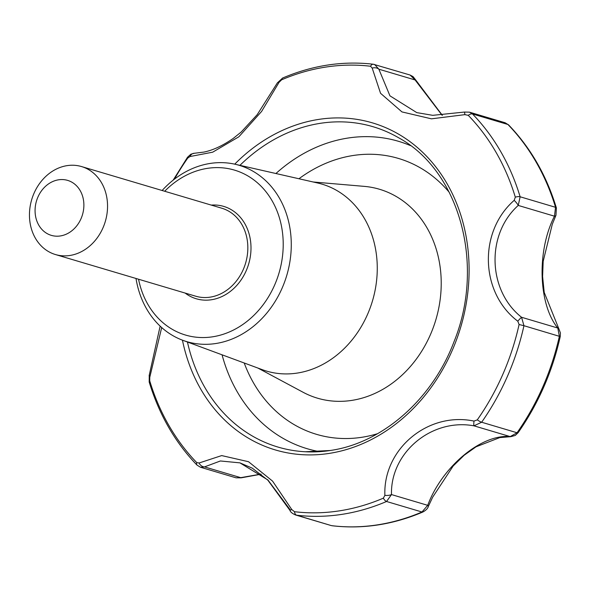 <?xml version="1.0" encoding="UTF-8"?>
<svg xmlns="http://www.w3.org/2000/svg" width="590" height="590" viewBox="0 0 590 590"><rect width="100%" height="100%" fill="white"/><g stroke="black" fill="none" stroke-linecap="round" stroke-linejoin="round"><path stroke-width="0.89" d="M174.426 179.161A226.634 189.641 106.5 0 1 187.745 158.083L189.98 156.542L212.702 152.176L238.862 136.784L261.606 111.429L279.1 82.268L281.673 79.798A226.634 189.641 106.5 0 1 370.535 66.25L372.194 68.079L380.55 93.294L401.96 111.916L431.452 118.833L464.898 114.644L468.246 115.33A226.634 189.641 106.5 0 1 515.306 197.141L514.2 200.349C478.247 231.656 480.172 292.883 517.791 321.196L519.089 324.507A226.634 189.641 106.5 0 1 477.288 419.866L473.999 421.09C428.141 411.422 383.035 448.887 384.879 495.371L383.352 498.159A226.634 189.641 106.5 0 1 339.103 510.903A226.634 189.641 106.5 0 1 294.491 511.7L291.784 509.561L272.58 481.123L248.515 461.712L221.693 455.583L199.073 462.995L196.78 462.619A226.634 189.641 106.5 0 1 149.72 380.808L149.772 377.283L161.69 327.553M290.324 509.996L267.934 479.987L239.931 462.862L252.291 468.172L267.86 480.186L289.926 510.365L291.784 509.561M289.926 510.365C290.42 511.995 292.286 513.529 295.524 514.967L296.608 515.195A229.414 191.964 -73.5 0 0 386.553 501.485L391.487 494.575A5.738 1.954 -0.8 0 1 384.879 495.371M164.684 191.263A86.029 71.987 106.5 0 1 278.76 215.763A86.029 71.987 106.5 0 1 212.496 336.824A86.029 71.987 106.5 0 1 138.554 279.225M136.002 278.473A91.966 76.958 -73.5 0 0 182.826 340.312A91.966 76.958 -73.5 0 0 215.675 343.535A91.966 76.958 -73.5 0 0 290.656 256.082A91.966 76.958 -73.5 0 0 235.122 164.249A91.966 76.958 -73.5 0 0 210.328 163.415A91.966 76.958 -73.5 0 0 162.132 190.504M294.491 511.7A5.738 3.105 96.8 0 0 296.608 515.195L330.953 525.491L295.524 514.967M383.352 498.159A5.738 2.581 -113.2 0 0 386.553 501.485L421.968 512.002L427.713 505.335L391.487 494.575C390.3 452.427 431.843 418.03 473.969 425.832L481.639 422.233L517.054 432.758L510.195 436.593L473.969 425.832A5.738 0.671 -82.4 0 1 473.999 421.09M505.07 122.735L507.901 124.483A229.414 191.964 -73.5 0 1 555.537 207.304L554.467 216.191L518.241 205.431L520.129 196.78L555.537 207.304A5.738 1.94 -16.8 0 1 556.4 207.968L555.957 215.328L552.292 224.259L543.183 261.326L542.601 276.489L544.216 292.411L558.922 328.991A5.738 4.086 -35.4 0 0 557.786 328.033L559.364 336.234A229.414 191.964 -73.5 0 1 517.054 432.758A5.738 1.165 35.1 0 0 518.079 432.736L515.254 435.442L510.829 436.674A5.738 4.366 -88.2 0 1 510.195 436.593C481.455 433.842 442.087 466.646 427.713 505.335A5.738 1.571 23.6 0 1 428.288 506.559C427.816 508.425 426.032 510.232 422.942 511.98A5.738 2.581 -113.2 0 1 421.968 512.002A229.414 191.964 -73.5 0 1 332.023 525.712A5.738 3.105 96.8 0 0 332.303 525.771L330.953 525.491M517.791 321.196A5.738 0.413 -49.4 0 1 521.56 317.273L523.95 325.709L519.089 324.507M555.957 215.328A5.738 2.441 -156.2 0 1 554.467 216.191C536.694 250.78 538.287 304.248 557.786 328.033L521.56 317.273C487.679 290.568 485.931 234.37 518.241 205.431A5.738 1.136 -132.9 0 0 514.2 200.349M469.507 112.174L505.084 122.742L508.58 124.888A5.738 2.839 135.9 0 0 507.901 124.483L472.494 113.966L469.507 112.174L464.529 112.048L464.898 114.644M442.161 115.345L415.087 79.952A5.738 0.516 153.9 0 1 415.662 79.908L413.052 76.612L410.072 75.026L415.087 79.952L378.861 69.192A5.738 3.916 177.2 0 0 372.194 68.079M416.783 112.624L389.946 95.838L378.861 69.192L374.643 64.509L373.581 64.288A5.738 3.105 -83.2 0 0 373.293 64.229A5.738 3.105 -83.2 0 0 370.535 66.25M279.1 82.268A5.738 2.257 -150.9 0 0 277.366 82.888L282.662 78.02A5.738 2.581 66.8 0 0 281.673 79.798M187.745 158.083A5.738 1.165 -144.9 0 1 187.517 157.265L190.88 154.189L194.339 153.275A5.738 4.882 89.4 0 0 189.98 156.542M149.72 380.808A5.738 1.94 163.2 0 0 149.196 382.032L149.248 375.181A5.738 3.075 17.8 0 0 149.772 377.283M236.052 477.819L240.75 477.657A5.738 1.099 74.4 0 0 241.148 477.834L236.052 477.819L200.482 467.25L204.524 466.897A5.738 4.469 55 0 1 199.073 462.995M60.305 235.956A28.674 23.998 106.5 0 1 37.93 197.053A28.674 23.998 106.5 0 1 80.181 190.614A28.674 23.998 106.5 0 1 60.305 235.956M235.122 164.249L317.737 183.025A97.498 81.582 106.5 0 1 376.612 280.383A97.498 81.582 106.5 0 1 297.117 373.094A97.498 81.582 106.5 0 1 262.299 369.679L182.826 340.312M239.931 462.862L220.402 460.974L204.524 466.897L240.75 477.657L261.023 474.095M313.113 181.978L364.207 186.366A108.973 91.184 106.5 0 1 441.01 290.56A108.973 91.184 106.5 0 1 351.64 400.418A108.973 91.184 106.5 0 1 303.054 392.247L257.852 368.035M69.834 255.485A45.88 38.394 106.5 0 1 55.438 254.541A45.88 38.394 106.5 0 1 31.698 199.627A45.88 38.394 106.5 0 1 81.567 166.572A45.88 38.394 106.5 0 1 107.092 213.093A45.88 38.394 106.5 0 1 69.834 255.485M234.724 164.16A170.584 142.736 106.5 0 1 460.414 213.845A170.584 142.736 106.5 0 1 328.866 453.459A170.584 142.736 106.5 0 1 182.443 340.172M477.288 419.866A5.738 1.165 35.1 0 0 481.639 422.233A229.414 191.964 -73.5 0 0 523.95 325.709L560.242 336.573C552.351 371.707 538.301 403.759 518.079 432.736M515.306 197.141A5.738 1.94 -16.8 0 1 520.129 196.78A229.414 191.964 -73.5 0 0 472.494 113.966A5.738 2.839 135.9 0 0 468.246 115.33M149.196 382.032L149.196 382.032C159.138 414.63 175.075 442.323 197.016 465.112L197.016 465.112A5.738 2.839 -44.1 0 1 196.78 462.619M211.272 205.099A48.173 40.312 106.5 0 1 251.001 247.881A48.173 40.312 106.5 0 1 211.39 299.757A48.173 40.312 106.5 0 1 185.142 293.068M330.341 450.495A167.081 139.808 106.5 0 1 305.273 451.756A167.081 139.808 106.5 0 1 187.458 342.023M239.938 165.34A167.081 139.808 106.5 0 1 398.552 137.721C459.595 170.864 485.437 264.858 453.953 341.883C432.204 399.548 382.202 443.223 330.149 450.502L305.273 451.756M377.585 433.68A143.901 120.412 106.5 0 1 361.685 437.308A143.901 120.412 106.5 0 1 244.216 362.998M298.946 178.755A143.901 120.412 106.5 0 1 449.27 192.333M410.493 145.619A160.347 134.173 -73.5 0 0 348.211 138.008A160.347 134.173 -73.5 0 0 275.921 173.519M222.069 354.811A160.347 134.173 -73.5 0 0 319.596 451.652M81.567 166.572L221.855 208.241A45.88 38.394 106.5 0 1 247.38 254.762A45.88 38.394 106.5 0 1 210.121 297.154A45.88 38.394 106.5 0 1 195.725 296.209L55.438 254.541M558.922 328.991L560.419 332.915L560.242 336.573M410.072 75.026L373.293 64.229C342.783 60.718 312.567 65.313 282.662 78.02M197.016 465.112L200.482 467.25M194.339 153.275L203.926 152.08C213.071 150.199 222.836 145.642 233.242 138.414L241.221 132.005L257.233 114.637L277.366 82.888M261.149 474.198L241.148 477.834M508.58 124.888C530.521 147.677 546.465 175.37 556.4 207.968M415.662 79.908L442.345 115.33M510.829 436.674L499.796 437.596L476.049 446.807L464.146 455.274L453.179 465.989L432.662 497.186L428.288 506.559M422.942 511.98C393.029 524.687 362.82 529.282 332.303 525.771M149.248 375.181L160.141 326.137M416.776 112.616L432.743 115.33L464.529 112.048M173.172 180.134L187.517 157.265"/></g></svg>
